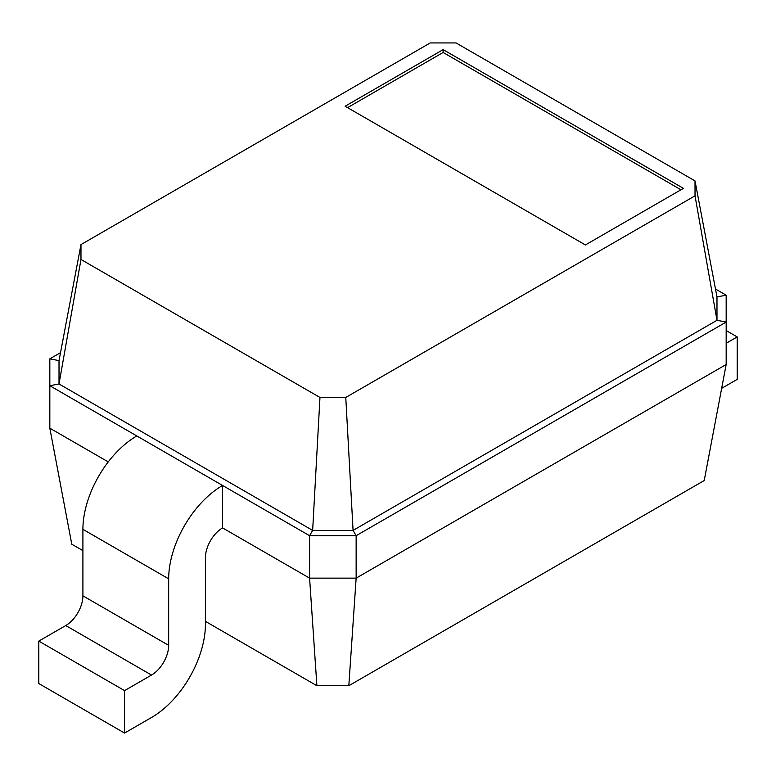 <?xml version="1.0" encoding="UTF-8"?>
<svg xmlns="http://www.w3.org/2000/svg" width="776" height="776" viewBox="0 0 776 776"><rect width="100%" height="100%" fill="white"/><g stroke="black" fill="none" stroke-linecap="round" stroke-linejoin="round"><path stroke-width="1.16" d="M348.822 685.722L356.145 578.139L726.171 364.507L704.22 480.538L348.822 685.722L316.899 685.722L309.585 578.139L222.586 527.913A24.26 14.007 120 0 0 205.436 557.624L205.436 624.127A76.242 44.019 -60 0 1 151.524 717.499L124.567 733.068L124.567 690.621L151.524 675.062A24.26 14.007 120 0 0 168.673 645.351L168.673 578.847A76.242 44.019 -60 0 1 222.586 485.475L49.829 385.73L59.015 383.965L80.976 259.475L80.976 244.585L430.234 42.932L456.036 42.932L695.024 180.915L695.024 195.814L345.766 397.457L319.964 397.457L80.976 259.475M222.586 527.913L222.586 485.475L309.585 535.702L312.65 530.396L59.015 383.965L59.015 360.617L80.976 244.585M124.567 733.068L38.8 683.549L38.8 641.102L65.756 625.543A24.26 14.007 120 0 0 82.906 595.832L82.906 529.329A76.242 44.019 -60 0 1 136.819 435.957M316.899 685.722L205.436 621.372M82.906 550.63L71.78 544.209L49.829 428.177L49.829 358.851L59.015 360.617M108.252 461.904L49.829 428.177M726.171 364.507L726.171 322.059L356.145 535.702L356.145 578.139L309.585 578.139L309.585 535.702L356.145 535.702L353.08 530.396L312.65 530.396L319.964 397.457M124.567 690.621L38.8 641.102M49.829 358.851L60.518 352.673M715.482 289.011L726.171 295.181L726.171 322.059L716.985 320.294L353.08 530.396L345.766 397.457M345.116 106.225L443.135 49.635L683.423 188.364L585.395 244.954L345.116 106.225M721.661 388.339L737.2 379.367L737.2 336.92L726.171 343.283M726.171 295.181L716.985 296.946L716.985 320.294L695.024 195.814M716.985 296.946L695.024 180.915M443.135 49.635L443.135 52.467L347.57 107.641M443.135 52.467L680.969 189.78M726.171 330.557L737.2 336.92M168.673 578.847L82.906 529.329M168.673 645.351L82.906 595.832M151.524 675.062L65.756 625.543"/></g></svg>
